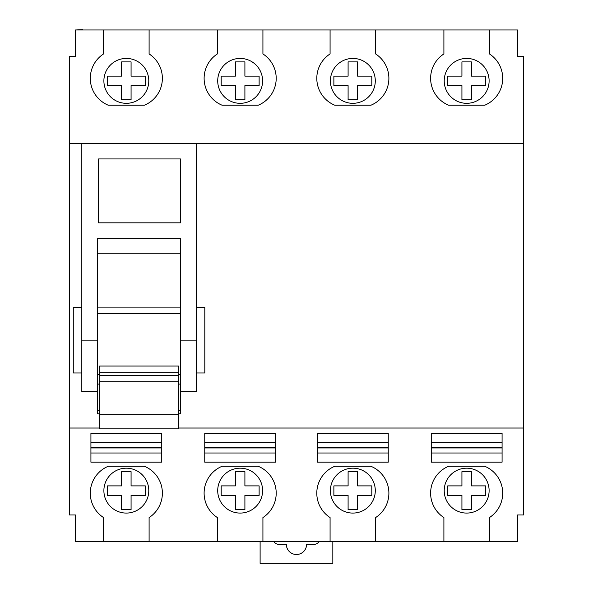 <?xml version="1.0" encoding="UTF-8"?>
<svg xmlns="http://www.w3.org/2000/svg" width="593" height="593" viewBox="0 0 593 593"><rect width="100%" height="100%" fill="white"/><g stroke="black" fill="none" stroke-linecap="round" stroke-linejoin="round"><path stroke-width="0.89" d="M103.575 29.969L149.102 29.969L149.102 53.926A29.087 29.087 0 0 1 144.418 105.213L108.252 105.213A29.087 29.087 0 0 1 103.575 53.926L103.575 29.969L75.467 29.969L75.467 56.528L69.396 56.528L69.396 514.976L75.467 514.976L75.467 541.535L517.533 541.535L517.533 514.976L523.604 514.976L523.604 56.528L517.533 56.528L517.533 29.969L489.425 29.969L489.425 53.926M443.898 541.535L443.898 517.578A29.087 29.087 0 0 1 448.582 466.283L484.748 466.283A29.087 29.087 0 0 1 489.425 517.578L489.425 541.535M330.079 541.535L330.079 517.578A29.087 29.087 0 0 1 334.756 466.283L370.921 466.283A29.087 29.087 0 0 1 375.606 517.578L375.606 541.535M217.394 541.535L217.394 517.578A29.087 29.087 0 0 1 222.071 466.283L258.237 466.283A29.087 29.087 0 0 1 262.921 517.578L262.921 541.535M103.567 517.578A29.087 29.087 0 0 1 108.252 466.283L144.418 466.283A29.087 29.087 0 0 1 149.102 517.578L149.102 541.535M103.575 517.578L103.575 541.535M431.252 433.401L502.078 433.401L502.078 462.177L431.252 462.177L431.252 433.401M317.433 433.401L388.252 433.401L388.252 462.177L317.433 462.177L317.433 433.401M90.922 462.177L90.922 433.401L161.748 433.401L161.748 462.177L90.922 462.177M204.748 462.177L204.748 433.401L275.567 433.401L275.567 462.177L204.748 462.177M69.396 428.027L99.683 428.027M178.411 428.027L523.604 428.027M196.276 307.426L204.807 307.426L204.807 372.967L196.276 372.967M178.411 413.81L180.465 413.81L180.465 391.506L196.276 391.506L196.276 143.469L523.604 143.469M69.396 143.469L81.819 143.469L81.819 391.506L97.63 391.506L97.63 238.638L180.465 238.638L180.465 391.506M81.819 372.967L73.28 372.967L73.28 307.426L81.819 307.426M99.683 413.81L97.63 413.81L97.63 391.506M97.63 253.241L180.465 253.241M97.63 307.908L180.465 307.908M97.63 313.771L180.465 313.771M180.465 374.494L178.411 374.494M99.683 374.494L97.63 374.494M178.411 366.044L99.683 366.044L99.683 428.858L178.411 428.858L178.411 366.044M97.63 384.094L99.683 384.094M178.411 384.094L180.465 384.094M97.63 410.756L99.683 410.756M178.411 410.756L180.465 410.756M196.276 143.469L81.819 143.469M149.102 29.969L489.425 29.969M262.921 29.969L262.921 53.926A29.087 29.087 0 0 1 258.244 105.213L222.079 105.213A29.087 29.087 0 0 1 217.394 53.926L217.394 29.969M375.606 29.969L375.606 53.926A29.087 29.087 0 0 1 370.929 105.213L334.763 105.213A29.087 29.087 0 0 1 330.079 53.926L330.079 29.969M489.433 53.926A29.087 29.087 0 0 1 484.748 105.213L448.582 105.213A29.087 29.087 0 0 1 443.898 53.926L443.898 29.969M517.222 29.969L82.486 29.969M82.486 29.65L75.778 29.969M274.018 541.854A6.323 6.323 0 0 0 279.081 544.381L286.352 544.381A10.118 10.118 0 0 0 296.47 554.499A10.118 10.118 0 0 0 306.588 544.381L313.86 544.381A6.323 6.323 0 0 0 318.915 541.854M260.112 541.854L260.112 563.35L332.829 563.35L332.829 541.854M517.222 541.535L75.778 541.535M126.339 468.181A22.445 22.445 0 0 0 103.886 490.633A22.445 22.445 0 0 0 126.339 513.078A22.445 22.445 0 0 0 148.784 490.633A22.445 22.445 0 0 0 126.339 468.181M121.595 495.37L107.363 495.37L107.363 485.889L121.595 485.889L121.595 471.657L131.075 471.657L131.075 485.889L145.307 485.889L145.307 495.37L131.075 495.37L131.075 509.602L121.595 509.602L121.595 495.37M240.158 468.181A22.445 22.445 0 0 0 217.713 490.633A22.445 22.445 0 0 0 240.158 513.078A22.445 22.445 0 0 0 262.603 490.633A22.445 22.445 0 0 0 240.158 468.181M235.414 495.37L221.189 495.37L221.189 485.889L235.414 485.889L235.414 471.657L244.902 471.657L244.902 485.889L259.126 485.889L259.126 495.37L244.902 495.37L244.902 509.602L235.414 509.602L235.414 495.37M352.842 468.181A22.445 22.445 0 0 0 330.397 490.633A22.445 22.445 0 0 0 352.842 513.078A22.445 22.445 0 0 0 375.287 490.633A22.445 22.445 0 0 0 352.842 468.181M371.811 485.889L371.811 495.37L357.586 495.37L357.586 509.602L348.098 509.602L348.098 495.37L333.874 495.37L333.874 485.889L348.098 485.889L348.098 471.657L357.586 471.657L357.586 485.889L371.811 485.889M466.661 468.181A22.445 22.445 0 0 0 444.216 490.633A22.445 22.445 0 0 0 466.661 513.078A22.445 22.445 0 0 0 489.114 490.633A22.445 22.445 0 0 0 466.661 468.181M485.637 485.889L485.637 495.37L471.405 495.37L471.405 509.602L461.925 509.602L461.925 495.37L447.693 495.37L447.693 485.889L461.925 485.889L461.925 471.657L471.405 471.657L471.405 485.889L485.637 485.889M466.661 58.425A22.445 22.445 0 0 0 444.216 80.87A22.445 22.445 0 0 0 466.661 103.315A22.445 22.445 0 0 0 489.114 80.87A22.445 22.445 0 0 0 466.661 58.425M471.405 76.126L485.637 76.126L485.637 85.614L471.405 85.614L471.405 99.839L461.925 99.839L461.925 85.614L447.693 85.614L447.693 76.126L461.925 76.126L461.925 61.902L471.405 61.902L471.405 76.126M352.842 58.425A22.445 22.445 0 0 0 330.397 80.87A22.445 22.445 0 0 0 352.842 103.315A22.445 22.445 0 0 0 375.287 80.87A22.445 22.445 0 0 0 352.842 58.425M357.586 76.126L371.811 76.126L371.811 85.614L357.586 85.614L357.586 99.839L348.098 99.839L348.098 85.614L333.874 85.614L333.874 76.126L348.098 76.126L348.098 61.902L357.586 61.902L357.586 76.126M240.158 58.425A22.445 22.445 0 0 0 217.713 80.87A22.445 22.445 0 0 0 240.158 103.315A22.445 22.445 0 0 0 262.603 80.87A22.445 22.445 0 0 0 240.158 58.425M221.189 85.614L221.189 76.126L235.414 76.126L235.414 61.902L244.902 61.902L244.902 76.126L259.126 76.126L259.126 85.614L244.902 85.614L244.902 99.839L235.414 99.839L235.414 85.614L221.189 85.614M126.339 58.425A22.445 22.445 0 0 0 103.886 80.87A22.445 22.445 0 0 0 126.339 103.315A22.445 22.445 0 0 0 148.784 80.87A22.445 22.445 0 0 0 126.339 58.425M107.363 85.614L107.363 76.126L121.595 76.126L121.595 61.902L131.075 61.902L131.075 76.126L145.307 76.126L145.307 85.614L131.075 85.614L131.075 99.839L121.595 99.839L121.595 85.614L107.363 85.614M180.465 158.946L180.465 222.827L98.579 222.827L98.579 158.946L180.465 158.946M99.683 372.7L178.411 372.7M99.683 375.428L178.411 375.428M99.683 381.736L178.411 381.736M178.411 414.796L99.683 414.796M502.078 453.008L431.252 453.008M431.252 442.571L502.078 442.571M388.252 453.008L317.433 453.008M317.433 442.571L388.252 442.571M161.748 453.008L90.922 453.008M90.922 442.571L161.748 442.571M275.567 453.008L204.748 453.008M204.748 442.571L275.567 442.571M180.465 340.13L196.276 340.13M81.819 340.13L97.63 340.13M502.078 447.633L431.252 447.633M431.252 447.945L502.078 447.945M388.252 447.633L317.433 447.633M317.433 447.945L388.252 447.945M90.922 447.945L161.748 447.945M161.748 447.633L90.922 447.633M204.748 447.945L275.567 447.945M275.567 447.633L204.748 447.633"/></g></svg>
